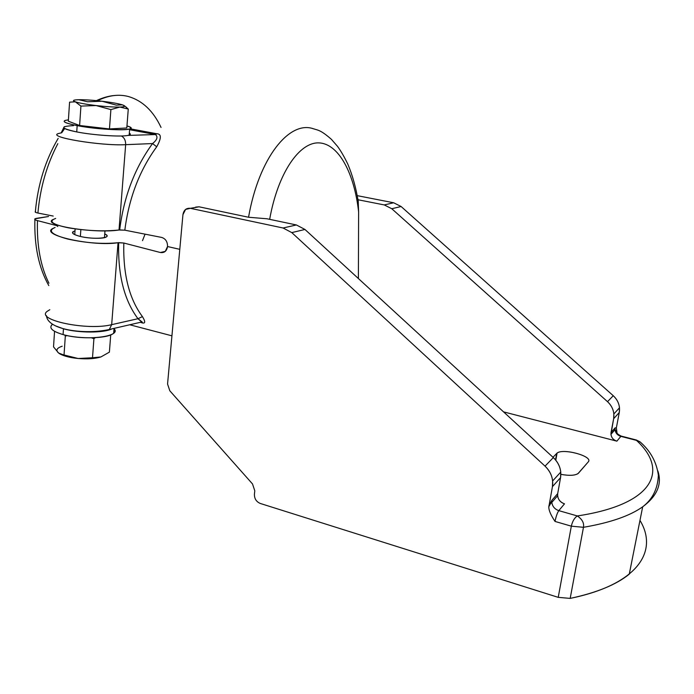 <?xml version="1.0" encoding="UTF-8"?>
<svg xmlns="http://www.w3.org/2000/svg" width="694" height="694" viewBox="0 0 694 694"><rect width="100%" height="100%" fill="white"/><g stroke="black" fill="none" stroke-linecap="round" stroke-linejoin="round"><path stroke-width="1.04" d="M145.055 234.156L142.513 240.636L145.055 234.156M48.519 216.502L34.917 218.827C34.301 219.382 35.151 219.981 37.459 220.614C36.721 245.416 40.547 266.279 48.936 283.213C40.547 266.279 36.721 245.416 37.459 220.614L56.509 225.559L57.828 226.504L56.509 225.559L37.459 220.614C34.206 219.642 33.859 218.896 36.426 218.358L48.519 216.502M161.043 127.427C153.287 110.936 142.435 100.639 128.468 96.535C118.648 93.95 108.307 95.356 97.464 100.734C108.307 95.356 118.648 93.95 128.468 96.535M35.62 211.462C34.57 211.965 35.333 212.485 37.918 213.041C40.148 187.848 46.784 164.721 57.828 143.667C46.784 164.721 40.148 187.848 37.918 213.041C35.576 212.546 34.726 212.06 35.368 211.583C37.849 184.43 45.448 160.028 58.166 138.384M140.943 322.458C145.358 324.167 145.853 322.216 142.435 316.603C129.205 298.836 122.994 274.312 123.818 243.03L160.375 252.512C164.365 253.084 166.76 251.089 167.54 246.535L179.789 249.337L167.54 246.535C167.575 241.755 165.632 238.727 161.685 237.435L124.833 230.174L161.685 237.435C165.632 238.727 167.575 241.755 167.54 246.535L165.276 251.384L160.375 252.512L123.818 243.03L118.041 242.709C102.842 244.271 86.065 243.047 67.708 239.04C51.651 234.598 47.444 230.738 55.086 227.45L52.414 228.708C40.304 235.257 93.534 246.778 118.041 242.709L111.673 324.662L137.976 318.719C124.243 300.346 117.815 274.98 118.683 242.622L123.818 243.03C122.994 274.312 129.205 298.836 142.435 316.603L137.976 318.719L142.435 316.603C145.853 322.216 145.358 324.167 140.943 322.458L140.778 322.38M165.224 251.428L160.375 252.512L165.224 251.428M79.22 236.16C93.3 240.055 114.458 238.077 104.742 233.93C107.006 235.032 107.553 236.021 106.382 236.888C103.727 239.048 88.381 238.667 79.22 236.16C72.072 234.06 70.658 232.308 75.004 230.911L73.061 231.683C71.456 233.071 73.512 234.563 79.22 236.16M55.667 218.419C48.033 221.291 52.302 224.431 68.454 227.84C86.932 230.859 103.788 231.579 119.021 230.009L124.833 230.174L119.672 229.922C123.81 196.749 134.775 167.957 152.55 143.563L125.657 144.673L119.021 230.009L119.672 229.922C123.81 196.749 134.775 167.957 152.55 143.563L156.723 146.772C139.563 170.282 128.928 198.076 124.833 230.174C128.928 198.076 139.563 170.282 156.723 146.772L152.55 143.563C157.182 139.876 158.154 136.874 155.473 134.549L156.783 133.751C161.52 133.855 161.494 138.193 156.723 146.772C161.494 138.193 161.52 133.855 156.783 133.751L130.116 128.78L156.783 133.751L155.473 134.549C158.154 136.874 157.182 139.876 152.55 143.563L125.657 144.673C125.744 140.518 124.313 137.62 121.363 135.981C124.313 137.62 125.744 140.518 125.657 144.673C100.847 146.087 46.307 136.952 58.47 133.534C46.307 136.952 100.847 146.087 125.657 144.673L119.021 230.009C94.462 233.835 40.911 225.177 52.996 219.512M37.918 213.041L53.212 216.06L37.918 213.041M64.742 126.577C61.749 127.922 65.748 129.7 76.739 131.921L77.164 125.623C63.596 122.829 60.673 120.903 68.411 119.845L65.141 120.426C62.148 121.702 66.156 123.437 77.164 125.623L76.739 131.921C93.352 135.209 120.86 137.039 127.922 135.417L129.171 135.104C130.637 134.584 130.689 133.925 129.318 133.135C131.001 134.124 130.533 134.888 127.922 135.417L155.473 134.549L129.587 129.709L155.473 134.549L127.922 135.417C120.86 137.039 93.352 135.209 76.739 131.921C60.664 128.39 59.597 126.299 73.521 125.657M63.727 127.696L61.159 132.892L58.47 133.534M194.589 207.584L199.074 206.812L190.356 208.313L283.083 227.996L296.399 224.96L266.982 218.775L248.547 217.248C258.983 157.547 289.433 120.331 313.289 128.737C289.433 120.331 258.983 157.547 248.547 217.248L199.074 206.812L195.63 207.107M77.164 125.623C95.017 129.119 124.755 130.94 129.648 128.954C131.773 128.208 130.871 127.193 126.959 125.926C144.482 130.949 104.334 130.966 77.164 125.623M68.324 121.207L79.61 125.501L109.461 128.945L126.802 127.974L128.269 109.045L126.802 127.974L109.461 128.945L110.893 109.609L109.461 128.945L79.61 125.501L80.929 106.095L79.61 125.501L68.324 121.207L69.574 102.148L68.324 121.207M78.812 99.719L87.548 101.758L102.113 101.246L116.306 105.141L122.404 104.855C118.206 103.58 111.448 102.374 102.113 101.246C92.692 100.162 84.928 99.65 78.812 99.719L77.138 99.771C72.922 100.04 72.332 100.725 75.351 101.818L69.574 102.148L75.351 101.818C79.402 103.128 86.316 104.369 96.102 105.557L80.929 106.095L75.351 101.818C79.402 103.128 86.316 104.369 96.102 105.557C105.956 106.676 113.877 107.18 119.845 107.058L110.893 109.609L96.102 105.557C105.956 106.676 113.877 107.18 119.845 107.058C125.206 106.841 126.056 106.104 122.404 104.855C118.206 103.58 111.448 102.374 102.113 101.246C92.692 100.162 84.928 99.65 78.812 99.719C73.148 99.867 72.002 100.569 75.351 101.818L80.929 106.095L96.102 105.557L110.893 109.609L119.845 107.058C123.176 106.945 124.773 106.607 124.642 106.035L122.404 104.855L116.306 105.141L102.113 101.246L87.548 101.758L78.812 99.719L77.025 99.841M124.521 105.844L128.269 109.045L119.845 107.058L128.269 109.045L124.521 105.844M639.972 520.396C658.736 551.314 637.699 584.565 570.182 598.393L558.228 597.352L571.336 526.173L555.026 521.437C549.934 513.777 547.974 508.346 549.136 505.137L551.895 500.27L551.808 502.421C552.441 506.49 554.775 509.231 558.8 510.637L564.491 503.835L558.8 510.637L577.321 515.946C574.459 517.837 572.463 521.255 571.336 526.173L583.472 527.301C610.191 522.721 629.926 515.894 642.679 506.811C657.123 496.089 662.197 484.152 657.895 471.018C662.197 484.152 657.123 496.089 642.679 506.811C629.926 515.894 610.191 522.721 583.472 527.301L570.182 598.393L558.228 597.352L260.345 503.48C256.312 501.762 254.334 498.665 254.42 494.197L254.793 490.823L252.512 483.952L169.822 390.791L167.558 384.034L182.938 214.663L167.558 384.034L169.822 390.791L252.512 483.952L254.793 490.823L254.42 494.197C254.334 498.665 256.312 501.762 260.345 503.48L558.228 597.352L571.336 526.173L583.472 527.301C584.227 523.007 582.179 519.225 577.321 515.946C654.451 504.382 669.051 470.142 636.459 440.378L620.861 436.37L616.871 441.158C612.629 439.632 610.685 436.76 611.032 432.536L613.643 418.725C614.632 412.201 612.585 406.519 607.51 401.67L391.789 208.738L384.242 204.921L393.672 202.769L357.263 195.656L393.672 202.769L401.097 206.508L393.672 202.769L384.242 204.921L358.165 199.785L357.818 198.805M190.356 208.313L185.576 209.441L182.938 214.663C183.771 210.039 186.235 207.922 190.356 208.313L199.074 206.812L248.547 217.248L266.982 218.775L296.399 224.96L304.961 229.462L291.792 232.603L283.083 227.996L190.356 208.313M358.165 199.785L358.616 211.87C354.33 173.361 338.741 143.849 319.153 142.903C299.643 141.741 277.93 172.711 269.662 219.339C277.93 172.711 299.643 141.741 319.153 142.903C338.741 143.849 354.33 173.361 358.616 211.87L358.165 199.785L384.242 204.921L391.789 208.738L607.51 401.67L613.262 395.727L401.097 206.508L391.789 208.738L401.097 206.508L613.262 395.727C616.897 399.067 618.97 403.084 619.499 407.786L619.282 412.47C620.254 406.059 618.25 400.481 613.262 395.727L607.51 401.67C611.206 405.07 613.322 409.165 613.86 413.954L619.499 407.786M358.616 211.87L358.39 278.546L358.616 211.87M503.558 411.872L616.871 441.158L503.558 411.872M556.683 453.477C561.42 447.587 593.934 456.192 588.234 461.926L578.527 473.135C575.673 475.546 569.791 475.945 560.873 474.34C568.959 475.832 574.649 475.607 577.963 473.646L588.234 461.926C593.786 456.418 563.025 447.856 557.065 453.147L555.538 459.905L556.683 453.477L552.988 457.277L556.683 453.477M636.303 439.979L639.998 441.835C650.425 450.874 656.55 462.004 658.372 475.243C657.773 488.776 652.542 499.298 642.679 506.811L629.258 574.164C616.385 584.652 596.693 592.728 570.182 598.393L583.472 527.301C584.227 523.007 582.179 519.225 577.321 515.946C654.451 504.382 669.051 470.142 636.459 440.378L640.319 442.095L636.459 440.378L620.861 436.37C617.469 435.285 615.517 433.056 615.014 429.664C615.517 433.056 617.469 435.285 620.861 436.37L616.871 441.158C613.427 440.048 611.457 437.784 610.946 434.349L615.014 429.664L615.11 427.868L615.014 429.664C616.688 430.532 614.051 432.553 621.243 436.11M549.136 505.137L552.441 486.641C553.526 478.895 551.053 472.067 545.033 466.142L291.792 232.603L283.083 227.996L296.399 224.96L304.961 229.462L291.792 232.603L545.033 466.142L553.326 457.589L304.961 229.462L553.326 457.589C557.62 461.64 560.101 466.472 560.761 472.067L560.561 477.619L552.441 486.641L552.632 480.959C551.947 475.243 549.414 470.306 545.033 466.142L553.326 457.589C559.225 463.366 561.637 470.046 560.561 477.619L552.441 486.641L549.136 505.137C547.974 508.346 549.934 513.777 555.026 521.437C556.05 516.405 557.308 512.805 558.8 510.637C554.775 509.231 552.441 506.49 551.808 502.421L551.895 500.27L557.69 493.634L560.561 477.619L557.69 493.634L551.895 500.27L549.136 505.137M613.86 413.954L613.643 418.725L619.282 412.47L616.367 427.825L615.11 427.868L616.367 427.825L617.183 434.253L616.367 427.825L619.282 412.47L613.643 418.725L610.946 434.349M636.225 439.961L621.33 436.136M615.11 427.868L611.032 432.536L615.11 427.868M557.603 495.75C558.219 499.758 560.518 502.456 564.491 503.835C559.59 501.944 557.317 498.544 557.69 493.634L557.603 495.75L551.808 502.421C551.791 501.649 550.854 502.985 548.989 506.412M577.321 515.946C574.459 517.837 572.463 521.255 571.336 526.173L555.026 521.437C556.05 516.405 557.308 512.805 558.8 510.637L577.321 515.946M80.851 229.627L80.374 236.446L80.851 229.627M140.856 322.389L141.697 322.016L137.976 318.719L142.296 322.111L141.203 322.337M141.732 322.172L140.396 322.311M106.382 330.257L109.314 329.477L111.673 324.662L109.314 329.477L106.382 330.257M114.007 328.791C115.256 330.327 115.143 331.775 113.669 333.146C108.698 338.542 80.053 339.487 63.076 334.586L63.466 328.809L55.338 325.79L63.466 328.809C78.613 333.094 103.805 333.059 111.881 328.887C103.805 333.059 78.613 333.094 63.466 328.809L63.076 334.586C52.605 331.48 48.875 328.21 51.885 324.783M52.492 324.28C48.476 327.828 52.007 331.264 63.076 334.586C86.169 341.335 123.176 336.469 113.712 328.462M54.548 331.316L53.533 346.887L58.591 353.012L64.022 355.102L65.323 335.974L64.672 335.002L65.323 335.974L64.022 355.102L78.136 358.494L92.502 357.757L93.916 338.698L91.478 337.831L93.916 338.698L92.502 357.757L100.882 356.959L109.392 352.136L110.728 334.89L109.392 352.136L100.882 356.959L92.597 358.555L78.136 358.494C87.505 359.266 95.087 358.746 100.882 356.959L94.028 357.887L78.136 358.494C70.484 357.731 64.577 356.291 60.43 354.183L60.361 354.148C64.507 356.274 70.432 357.722 78.136 358.494L60.1 354.009L58.591 353.012L53.533 346.887L54.548 331.316M67.465 335.636L65.323 335.974L67.465 335.636M95.33 337.692L93.916 338.698L95.33 337.692M62.191 346.219C56.708 348.041 55.511 350.305 58.591 353.012M49.803 309.706L47.149 311.38C35.116 319.977 87.418 330.934 111.673 324.662C87.418 330.934 35.116 319.977 47.149 311.38M137.976 318.719C124.243 300.346 117.815 274.98 118.683 242.622L118.041 242.709L111.673 324.662L137.976 318.719M34.891 219.538C34.179 245.954 38.812 267.962 48.788 285.572M114.449 95.503C108.845 95.954 102.825 97.663 96.388 100.63M64.672 128.529L61.688 132.814M171.939 335.827L129.743 324.766M129.171 135.104L129.648 128.954M126.664 107.466L124.642 106.035M313.341 128.746C318.156 130.307 320.654 129.917 331.42 139.347L337.501 146.33C340.789 150.78 344.233 156.723 347.824 164.148C352.552 175.356 356.057 187.987 358.347 202.049M555.799 460.226L557.065 453.147M552.632 480.959L560.761 472.067M74.744 234.633L75.134 228.916M72.939 233.479L73.061 231.683M104.464 237.643L104.968 230.868M141.689 322.016L109.314 329.477C86.941 334.664 47.643 330.648 46.472 315.683M114.042 328.392L113.669 333.146M93.933 357.878L92.597 358.555"/></g></svg>
